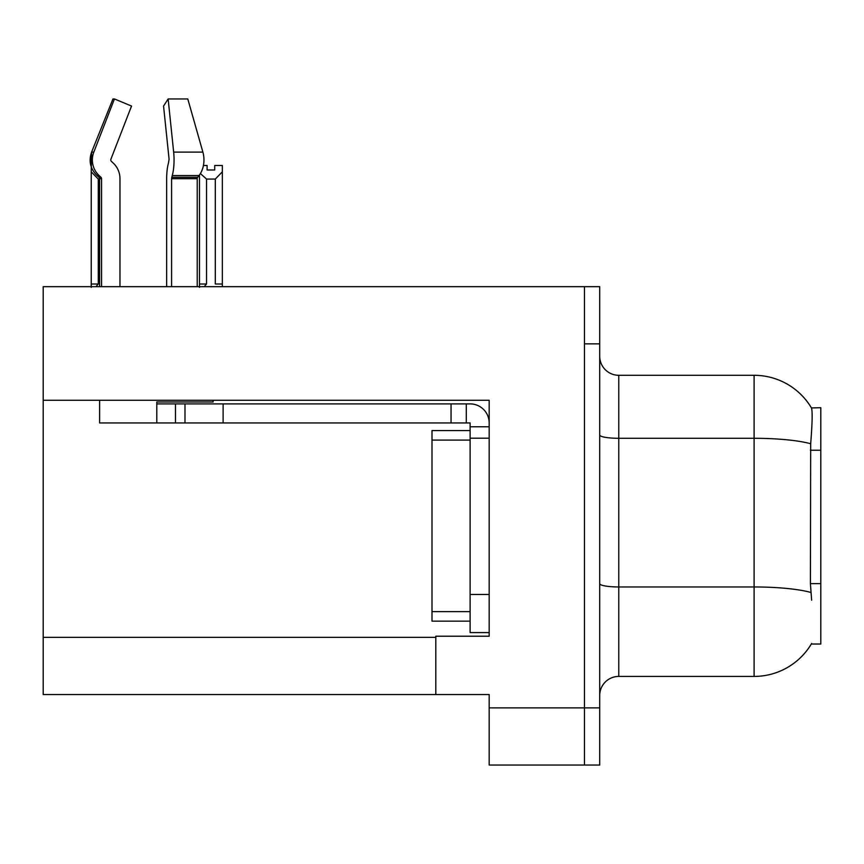 <?xml version="1.0" encoding="UTF-8"?>
<svg xmlns="http://www.w3.org/2000/svg" width="864" height="864" viewBox="0 0 864 864"><rect width="100%" height="100%" fill="white"/><g stroke="black" fill="none" stroke-linecap="round" stroke-linejoin="round"><path stroke-width="1.3" d="M43.2 400.27L489.175 400.27L489.175 594.475L470.113 594.475L470.113 632.599L489.175 632.599L489.175 594.475L489.175 636.217L435.812 636.217L435.812 694.537L43.2 694.537L43.2 286.675L584.474 286.675L584.474 765.05L489.175 765.05L489.175 707.875L584.474 707.875L584.474 765.05L599.713 765.05L599.713 707.875L584.474 707.875L584.474 343.85L599.713 343.85L599.713 707.875M435.812 694.537L489.175 694.537L489.175 707.875M811.642 600.199L810.41 583.632L810.68 443.75C812.333 423.025 812.592 411.08 811.447 407.938L820.8 407.7L820.8 644.026L811.307 644.026L811.642 643.464A66.701 66.701 0 0 1 754.099 676.426A66.701 66.701 0 0 0 811.307 644.026M599.713 695.488A19.062 19.062 0 0 1 618.775 676.426L754.099 676.426L754.099 375.3L618.775 375.3A19.062 19.062 0 0 1 599.713 356.238A19.062 19.062 0 0 0 618.775 375.3L618.775 676.426M811.447 407.938A66.701 66.701 0 0 0 754.099 375.3A66.701 66.701 0 0 1 811.447 407.938M584.474 286.675L599.713 286.675L599.713 343.85M203.44 165.467L207.101 165.467L207.101 169.981L214.726 169.981L207.101 169.981M214.726 169.981L214.726 165.467L222.35 165.467L222.35 171.796L215.298 179.075L206.539 179.075L206.539 284.008L204.185 286.675M215.298 179.075L215.298 284.008L222.35 284.008L222.35 171.796M206.539 284.008L199.487 284.008L199.487 287.366L199.487 174.949M222.35 284.008L222.35 286.675M206.539 179.075L200.405 173.556M99.619 179.075L98.28 179.075L98.28 284.008L91.228 284.008L91.228 287.366M98.28 284.008L95.936 286.675M98.28 179.075L91.228 171.796L91.228 284.008M110.894 159.224A1.901 1.836 -90 0 0 111.38 161.352L113.238 163.08L111.38 161.352A1.901 1.836 -90 0 1 110.894 159.224L131.533 106.056L114.448 98.95L93.82 152.118L91.595 152.118L91.228 171.796M197.219 286.675L197.219 178.686A1.901 1.35 -90 0 1 197.672 177.271L199.033 175.543A20.963 14.828 90 0 0 202.889 152.118L187.79 98.95L168.134 98.95L163.555 106.056L169.085 159.224L168.458 163.08A20.963 5.422 -90 0 0 166.655 178.686L166.655 286.675M99.619 286.675L99.619 178.686L101.563 178.686A1.901 1.836 -90 0 0 100.948 177.271L98.982 177.271L97.049 175.543L99.09 175.543L100.948 177.271A1.901 1.836 -90 0 1 101.563 178.686L101.563 286.675M114.448 98.95L112.957 98.95L91.595 152.118C88.517 161.071 90.331 168.88 97.049 175.543M213.095 400.27L213.095 401.987L156.794 401.987L156.794 403.888L184.993 403.888L184.993 422.95L99.619 422.95L99.619 400.27M171.59 286.675L171.59 178.686L172.249 175.543A20.963 5.422 -90 0 0 173.664 152.118L168.134 98.95M119.966 286.675L119.966 178.686A20.963 20.25 90 0 0 113.238 163.08L111.38 161.352M93.82 152.118A20.963 20.25 90 0 0 99.09 175.543M184.993 403.888L470.113 403.888A19.062 19.062 0 0 1 489.175 422.96M184.993 422.95L470.113 422.95L470.113 426.762L489.175 426.762M470.113 632.599L489.175 632.599M466.301 422.95L466.301 403.888M489.175 438.199L470.113 438.199L470.113 426.762M470.113 594.475L470.113 430.574L432 430.574L432 621.162L470.113 621.162M451.051 422.95L451.051 403.888M43.2 637.362L435.812 637.362M820.8 450.22L810.41 450.22M820.8 583.632L810.41 583.632M810.68 443.75A66.701 11.588 180 0 0 754.099 438.296L618.775 438.296A19.062 3.305 0 0 1 599.713 434.992M810.896 592.466A66.701 11.588 180 0 0 754.099 586.958L618.775 586.958A19.062 3.305 0 0 1 599.713 583.643M156.794 422.95L156.794 403.888M197.219 178.686L171.59 178.686M202.889 152.118L173.664 152.118M199.033 175.543L172.249 175.543M197.672 177.271L171.752 177.271M223.117 422.95L223.117 403.888M175.468 422.95L175.468 403.888M432 611.626L470.113 611.626M432 440.1L470.113 440.1M98.982 177.271L99.619 178.686"/></g></svg>
